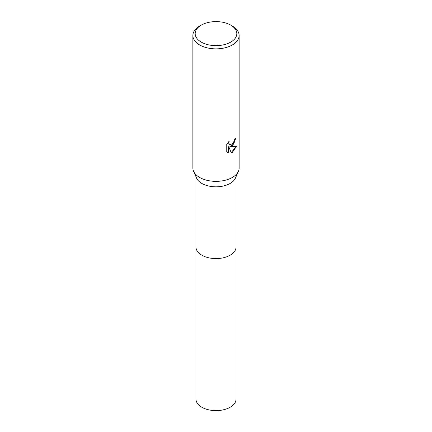 <?xml version="1.0" encoding="UTF-8"?>
<svg xmlns="http://www.w3.org/2000/svg" width="432" height="432" viewBox="0 0 432 432"><rect width="100%" height="100%" fill="white"/><g stroke="black" fill="none" stroke-linecap="round" stroke-linejoin="round"><path stroke-width="0.65" d="M230.72 25.121L232.357 26.066A23.128 13.354 180 0 1 239.128 35.505L239.128 168.01A23.128 13.354 180 0 1 238.415 171.299L235.424 178.097A20.045 11.572 180 0 1 230.17 183.433A20.045 11.572 180 0 1 210.686 186.408A20.045 11.572 180 0 1 196.576 178.097L193.585 171.299A23.128 13.354 180 0 1 192.872 168.01L192.872 35.505A23.128 13.354 180 0 1 199.643 26.066L201.28 25.121A20.817 12.015 180 0 1 230.72 25.121A20.817 12.015 180 0 1 230.72 42.115A20.817 12.015 180 0 1 201.28 42.115A20.817 12.015 180 0 1 201.28 25.121L199.643 26.066M236.045 246.85A20.045 11.572 180 0 1 236.045 247.007A20.045 11.572 180 0 1 230.17 255.193A20.045 11.572 180 0 1 208.332 257.699A20.045 11.572 180 0 1 195.955 247.007L195.955 176.693M238.415 171.299A23.128 13.354 180 0 1 232.357 177.449A23.128 13.354 180 0 1 209.866 180.884A23.128 13.354 180 0 1 193.585 171.299M232.357 145.978L230.137 146.81L236.477 146.405L232.357 152.404L231.266 152.863L228.868 146.875L228.868 152.912L226.757 151.675L226.757 144.223L229.187 141.21L228.863 142.69L229.095 143.753L229.759 144.455L232.351 143.975L234.025 141.307L234.268 139.763A23.128 13.354 0 0 0 235.678 138.591L232.357 145.978M239.128 35.505A23.128 13.354 180 0 1 232.357 44.95A23.128 13.354 180 0 1 207.149 47.844A23.128 13.354 180 0 1 192.872 35.505M235.386 138.856L233.75 144.013L229.862 146.653L230.137 146.81M231.185 152.642L236.11 146.497M227.615 152.377L228.593 152.755L228.593 146.718L228.868 146.875M228.593 152.755L228.868 152.912M229.624 144.369L228.82 143.591L228.685 141.723M236.045 247.007L236.045 399.049A20.045 11.572 180 0 1 223.668 409.741A20.045 11.572 180 0 1 201.825 407.23A20.045 11.572 180 0 1 195.955 399.049L195.955 247.007A20.045 11.572 180 0 0 201.825 255.193A20.045 11.572 180 0 0 223.668 257.699A20.045 11.572 180 0 0 236.045 247.007L236.045 176.693M229.759 144.455L229.484 144.299"/></g></svg>
